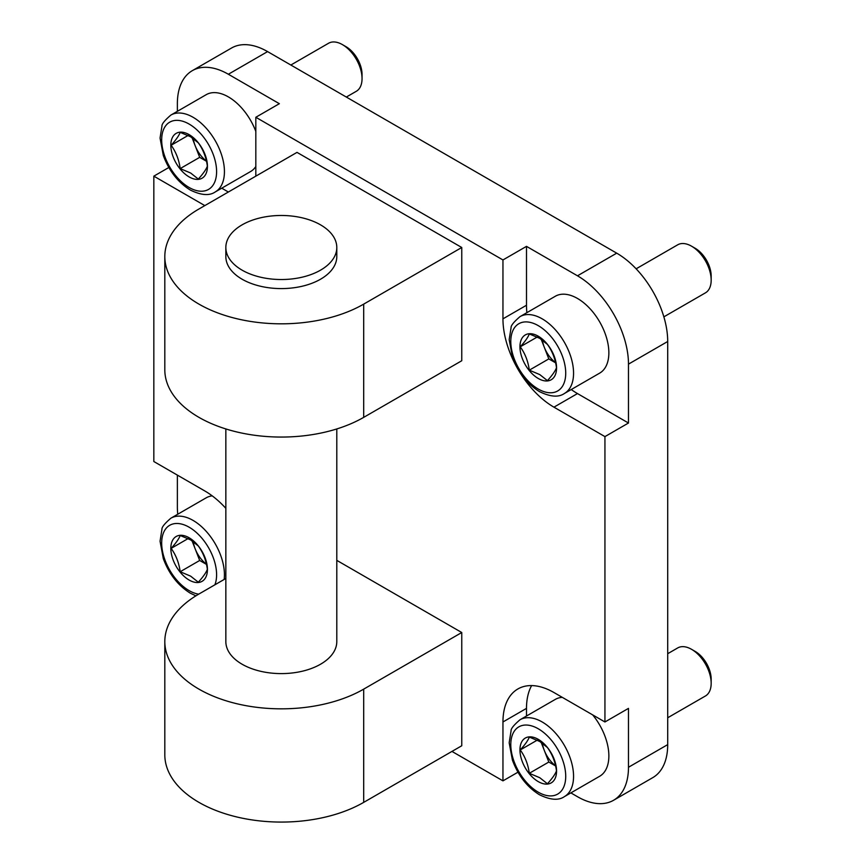 <?xml version="1.0" encoding="UTF-8"?>
<svg xmlns="http://www.w3.org/2000/svg" width="865" height="865" viewBox="0 0 865 865"><rect width="100%" height="100%" fill="white"/><g stroke="black" fill="none" stroke-linecap="round" stroke-linejoin="round"><path stroke-width="1.3" d="M225.841 428.943L225.841 641.571A55.479 32.027 0 0 0 242.092 664.223A55.479 32.027 0 0 0 302.545 671.164A55.479 32.027 0 0 0 336.799 641.571L336.799 428.943M242.092 270.15A55.479 32.027 0 0 0 302.545 277.092A55.479 32.027 0 0 0 336.799 247.498A55.479 32.027 0 0 0 320.547 224.857A55.479 32.027 0 0 0 260.084 217.915A55.479 32.027 0 0 0 225.841 247.498A55.479 32.027 0 0 0 242.092 270.15M225.841 247.498L225.841 256.559A55.479 32.027 0 0 0 242.092 279.211A55.479 32.027 0 0 0 302.545 286.153A55.479 32.027 0 0 0 336.799 256.559L336.799 247.498M225.841 578.48L198.939 594.017A116.494 67.265 0 0 0 164.815 641.571A116.494 67.265 0 0 0 236.74 703.71A116.494 67.265 0 0 0 363.7 689.135L461.759 632.52L336.799 560.369M164.815 256.559L164.815 369.798A116.494 67.265 0 0 0 236.74 431.938A116.494 67.265 0 0 0 363.7 417.363L461.759 360.737L461.759 247.498L297.009 152.381L198.939 208.995A116.494 67.265 0 0 0 164.815 256.559A116.494 67.265 0 0 0 236.74 318.698A116.494 67.265 0 0 0 363.7 304.123L461.759 247.498M164.815 641.571L164.815 754.81A116.494 67.265 0 0 0 236.74 816.949A116.494 67.265 0 0 0 363.7 802.374L461.759 745.76L461.759 632.52M451.952 751.415L502.954 780.857L502.954 721.972A72.119 41.639 -120 0 1 517.886 688.962A72.119 41.639 -120 0 1 553.946 692.53L604.938 721.972L604.938 436.609L628.477 423.017L577.485 393.575A72.119 41.639 -120 0 1 571.246 389.542M604.938 436.609L553.946 407.166L577.485 393.575M502.954 318.839L526.493 305.248L526.493 246.363L502.954 259.954L502.954 318.839A72.119 41.639 -120 0 0 553.946 407.166M526.493 305.248A72.119 41.639 -120 0 0 526.871 312.665M628.477 423.017L628.477 364.133A72.119 41.639 -120 0 0 577.485 275.805L526.493 246.363M570.868 792.891L577.485 796.708A72.119 41.639 -120 0 0 613.545 800.287A72.119 41.639 -120 0 0 628.477 767.266L628.477 708.381L604.938 721.972M531.629 685.588A72.119 41.639 -120 0 0 526.493 708.381L526.493 716.025M502.954 780.857L517.962 772.196M177.368 475.112L177.368 506.825A72.119 41.639 -120 0 0 177.747 514.243M225.841 508.339A72.119 41.639 -120 0 0 204.821 490.963L153.829 461.521L153.829 176.157L168.837 167.496M502.954 259.954L255.824 117.272L279.352 103.692L228.36 74.249A72.119 41.639 -120 0 0 192.3 70.671A72.119 41.639 -120 0 0 177.368 103.692L177.368 111.325M228.36 192.019L221.743 188.192M204.821 205.6L153.829 176.157M255.824 117.272L255.824 176.157M613.545 800.287L652.772 777.635A72.119 41.639 -120 0 0 667.704 744.624L667.704 341.491A72.119 41.639 -120 0 0 616.713 253.164L267.588 51.597A72.119 41.639 -120 0 0 231.528 48.029L192.3 70.671M198.301 179.066C203.156 173.714 206.173 169.421 207.362 166.177C206.184 157.354 203.167 149.569 198.301 142.833L190.646 136.789L180.179 132.367C179.012 135.589 175.995 139.881 171.129 145.255C175.973 151.959 179.001 159.744 180.179 168.599L190.646 173.022L198.301 179.066M189.132 134.637A25.885 14.943 60 0 1 207.438 166.35A25.885 14.943 60 0 1 189.132 176.914A25.885 14.943 60 0 1 170.827 145.212A25.885 14.943 60 0 1 189.132 134.637M170.87 115.077C164.707 120.365 161.733 124.052 161.95 126.117L160.057 138.065L163.301 155.473C169.032 170.892 178.028 182.407 190.278 190.03C201.134 195.339 209.46 195.977 215.244 191.944A44.385 25.626 60 0 0 222.046 156.381A44.385 25.626 60 0 0 193.057 117.272A44.385 25.626 60 0 0 170.87 115.077L206.173 94.696A44.385 25.626 60 0 1 228.36 96.891A44.385 25.626 60 0 1 255.824 131.437M290.845 65.026L328.57 43.25A27.734 16.013 60 0 1 342.432 44.623L342.432 44.623A27.734 16.013 60 0 1 362.046 78.596A27.734 16.013 60 0 1 356.304 91.29L346.324 97.053M346.043 46.71L342.432 44.623L346.043 46.71A22.631 13.072 60 0 1 362.046 74.433L362.046 78.596M193.263 138.465A22.187 12.813 -120 0 0 195.155 145.666A22.187 12.813 -120 0 0 206.432 161.031M206.476 161.258L199.685 157.344L192.041 137.643M188.105 135.448L171.129 145.255M199.685 157.344L180.179 168.599M255.824 166.523A44.385 25.626 60 0 1 250.547 171.562L215.244 191.944M198.301 582.199C203.156 576.847 206.173 572.554 207.362 569.311C206.184 560.488 203.167 552.703 198.301 545.966L190.646 539.922L180.179 535.5C179.012 538.722 175.995 543.015 171.129 548.388C175.973 555.092 179.001 562.877 180.179 571.733L190.646 576.155L198.301 582.199M189.132 537.771A25.885 14.943 60 0 1 207.438 569.484A25.885 14.943 60 0 1 189.132 580.047A25.885 14.943 60 0 1 170.827 548.345A25.885 14.943 60 0 1 189.132 537.771M224.154 579.453A44.385 25.626 60 0 0 193.057 520.406A44.385 25.626 60 0 0 170.87 518.211L206.173 497.829A44.385 25.626 60 0 1 212.228 495.872M193.263 541.598A22.187 12.813 -120 0 0 195.155 548.799A22.187 12.813 -120 0 0 206.432 564.164M206.476 564.391L199.685 560.477L192.041 540.776M188.105 538.581L171.129 548.388M199.685 560.477L180.179 571.733M547.426 783.766C552.27 778.413 555.298 774.121 556.487 770.877C555.308 762.043 552.292 754.269 547.426 747.522L539.771 741.489L529.304 737.067C528.137 740.289 525.109 744.581 520.243 749.955C525.098 756.648 528.115 764.433 529.304 773.299L539.771 777.721L547.426 783.766M538.257 739.337A25.885 14.943 60 0 1 556.563 771.039A25.885 14.943 60 0 1 538.257 781.614A25.885 14.943 60 0 1 519.952 749.912A25.885 14.943 60 0 1 538.257 739.337M519.984 719.777C513.832 725.065 510.858 728.741 511.074 730.817L509.171 742.754L512.426 760.162C518.157 775.581 527.142 787.107 539.403 794.719C550.259 800.038 558.574 800.676 564.369 796.643A44.385 25.626 60 0 0 571.17 761.081A44.385 25.626 60 0 0 542.182 721.972A44.385 25.626 60 0 0 519.984 719.777L555.298 699.396A44.385 25.626 60 0 1 562.293 697.352M667.704 653.713L677.684 647.95A27.734 16.013 60 0 1 691.557 649.323L691.557 649.323A27.734 16.013 60 0 1 711.171 683.296A27.734 16.013 60 0 1 705.429 695.99L667.704 717.766M695.168 651.399L691.557 649.323L695.168 651.399A22.631 13.072 60 0 1 711.171 679.122L711.171 683.296M542.387 743.165A22.187 12.813 -120 0 0 544.28 750.366A22.187 12.813 -120 0 0 555.546 765.73M555.6 765.957L548.81 762.043L541.166 742.343M537.23 740.148L520.243 749.955M548.81 762.043L529.304 773.299M592.676 714.89A44.385 25.626 60 0 1 599.672 776.262L564.369 796.643M547.426 380.632C552.27 375.28 555.298 370.988 556.487 367.744C555.308 358.91 552.292 351.136 547.426 344.389L539.771 338.356L529.304 333.933C528.137 337.155 525.109 341.448 520.243 346.822C525.098 353.515 528.115 361.3 529.304 370.166L539.771 374.588L547.426 380.632M538.257 336.204A25.885 14.943 60 0 1 556.563 367.906A25.885 14.943 60 0 1 538.257 378.481A25.885 14.943 60 0 1 519.952 346.779A25.885 14.943 60 0 1 538.257 336.204M519.984 316.644L555.298 296.262A44.385 25.626 60 0 1 577.485 298.457A44.385 25.626 60 0 1 606.473 337.566A44.385 25.626 60 0 1 599.672 373.129L564.369 393.51A44.385 25.626 60 0 0 571.17 357.948A44.385 25.626 60 0 0 542.182 318.839A44.385 25.626 60 0 0 519.984 316.644C513.832 321.931 510.858 325.608 511.074 327.684L509.171 339.621L512.426 357.029C518.157 372.447 527.142 383.974 539.403 391.586C550.259 396.905 558.574 397.543 564.369 393.51M636.132 268.81L677.684 244.817A27.734 16.013 60 0 1 691.557 246.19L691.557 246.19A27.734 16.013 60 0 1 711.171 280.163A27.734 16.013 60 0 1 705.429 292.857L663.866 316.85M695.168 248.266L691.557 246.19L695.168 248.266A22.631 13.072 60 0 1 711.171 275.989L711.171 280.163M542.387 340.032A22.187 12.813 -120 0 0 544.28 347.233A22.187 12.813 -120 0 0 555.546 362.597M555.6 362.824L548.81 358.91L541.166 339.21M537.23 337.015L520.243 346.822M548.81 358.91L529.304 370.166M363.7 304.123L363.7 417.363M502.954 721.972L526.493 708.381M628.477 767.266L667.704 744.624M628.477 364.133L667.704 341.491M577.485 275.805L616.713 253.164M228.36 74.249L267.588 51.597M363.7 689.135L363.7 802.374M189.132 187.489A38.828 22.425 60 0 1 161.679 139.925A38.828 22.425 60 0 1 189.132 124.073A38.828 22.425 60 0 1 216.596 171.627A38.828 22.425 60 0 1 189.132 187.489M198.701 594.158A38.828 22.425 60 0 1 189.132 590.622A38.828 22.425 60 0 1 161.679 543.058A38.828 22.425 60 0 1 189.132 527.207A38.828 22.425 60 0 1 214.877 584.816M538.257 792.178A38.828 22.425 60 0 1 510.793 744.624A38.828 22.425 60 0 1 538.257 728.773A38.828 22.425 60 0 1 565.721 776.327A38.828 22.425 60 0 1 538.257 792.178M538.257 389.045A38.828 22.425 60 0 1 510.793 341.491A38.828 22.425 60 0 1 538.257 325.64A38.828 22.425 60 0 1 565.721 373.193A38.828 22.425 60 0 1 538.257 389.045M170.87 518.211C164.707 523.498 161.733 527.185 161.95 529.25L160.057 541.198L163.301 558.606C169.032 574.025 178.028 585.54 190.278 593.163L195.912 595.834"/></g></svg>
